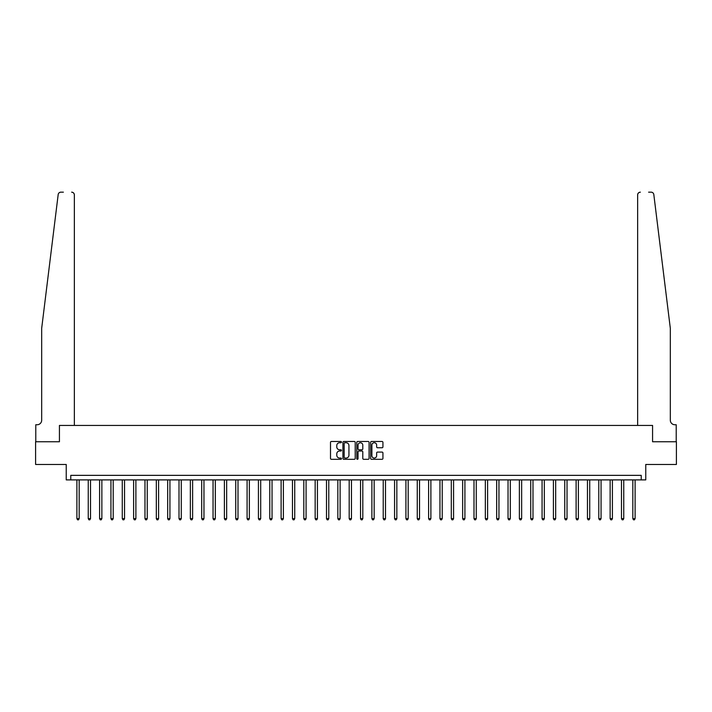 <?xml version="1.0" encoding="UTF-8"?>
<svg xmlns="http://www.w3.org/2000/svg" width="712" height="712" viewBox="0 0 712 712"><rect width="100%" height="100%" fill="white"/><g stroke="black" fill="none" stroke-linecap="round" stroke-linejoin="round"><path stroke-width="1.07" d="M341.475 442.108A0.623 0.623 0 0 0 340.852 441.485L331.392 441.485A0.89 0.89 0 0 0 330.502 442.375L330.502 458.412A0.89 0.89 0 0 0 331.392 459.302L340.852 459.302A0.623 0.623 0 0 0 341.475 458.679A0.623 0.623 0 0 0 340.852 458.056L339.633 458.056A2.848 2.848 0 0 1 336.776 455.208L336.776 453.873A2.848 2.848 0 0 1 339.633 451.016L340.852 451.016A0.623 0.623 0 0 0 341.475 450.393A0.623 0.623 0 0 0 340.852 449.77L339.633 449.77A2.848 2.848 0 0 1 336.776 446.922L336.776 445.587A2.848 2.848 0 0 1 339.633 442.731L340.852 442.731A0.623 0.623 0 0 0 341.475 442.108M382.041 447.768A0.89 0.89 0 0 0 382.931 446.878L382.931 442.375A0.89 0.89 0 0 0 382.041 441.485L371.522 441.485A0.89 0.89 0 0 0 370.632 442.375L370.632 458.412A0.89 0.89 0 0 0 371.522 459.302L382.041 459.302A0.89 0.89 0 0 0 382.931 458.412L382.931 452.983A0.89 0.89 0 0 0 382.041 452.084L377.538 452.084A0.89 0.89 0 0 0 376.648 452.983L376.648 455.671A2.385 2.385 0 0 1 374.263 458.056A2.385 2.385 0 0 1 371.878 455.671L371.878 445.116A2.385 2.385 0 0 1 374.263 442.731A2.385 2.385 0 0 1 376.648 445.116L376.648 446.878A0.89 0.89 0 0 0 377.538 447.768L382.041 447.768M63.377 192.169L60.885 192.169A2.723 2.723 0 0 0 58.179 194.563C59.781 191.715 59.781 191.715 58.179 194.563L41.679 328.321L41.679 420.214A4.539 4.539 0 0 1 37.14 424.752L35.778 424.752L35.778 441.769L59.425 441.769L35.6 441.769L35.6 464.464L66.234 464.464L66.234 479.897L70.773 479.897L70.773 475.358L641.227 475.358L641.227 479.897L645.766 479.897L645.766 464.464L676.4 464.464L676.4 441.769L652.575 441.769L652.575 425.438L637.641 425.438L637.641 194.892L637.641 425.438M74.359 425.438L74.359 194.892L74.359 425.438L59.425 425.438L59.425 441.769L59.425 425.438L652.575 425.438L652.575 441.769L676.222 441.769L676.222 424.752L674.86 424.752A4.539 4.539 0 0 1 670.321 420.214A4.539 4.539 0 0 0 674.86 424.752M355.217 442.375A0.89 0.89 0 0 0 354.327 441.485L343.816 441.485A0.89 0.89 0 0 0 342.926 442.375L342.926 458.412A0.89 0.89 0 0 0 343.816 459.302L354.327 459.302A0.89 0.89 0 0 0 355.217 458.412L355.217 442.375M357.673 441.485L368.184 441.485A0.89 0.89 0 0 1 369.074 442.375L369.074 458.412A0.89 0.89 0 0 1 368.184 459.302L363.681 459.302A0.89 0.89 0 0 1 362.791 458.412L362.791 451.906A0.89 0.89 0 0 0 361.901 451.016L358.919 451.016A0.89 0.89 0 0 0 358.029 451.906L358.029 458.679A0.623 0.623 0 0 1 357.406 459.302A0.623 0.623 0 0 1 356.783 458.679L356.783 442.375A0.89 0.89 0 0 1 357.673 441.485M70.773 479.897L641.227 479.897M344.795 442.731A0.623 0.623 0 0 0 344.172 443.353L344.172 457.433A0.623 0.623 0 0 0 344.795 458.056L346.085 458.056A2.848 2.848 0 0 0 348.942 455.208L348.942 445.587A2.848 2.848 0 0 0 346.085 442.731L344.795 442.731M362.791 445.16A2.385 2.385 0 0 0 360.414 442.775A2.385 2.385 0 0 0 358.029 445.16L358.029 448.88A0.89 0.89 0 0 0 358.919 449.77L361.901 449.77A0.89 0.89 0 0 0 362.791 448.88L362.791 445.16M76.896 479.897L76.896 518.648L79.166 518.648L79.166 479.897M79.166 518.648L78.489 519.831L77.581 519.831L76.896 518.648M74.359 194.892A2.723 2.723 0 0 0 71.636 192.169C73.274 192.347 74.181 193.255 74.359 194.892M41.679 420.214A4.539 4.539 0 0 1 37.14 424.752M664.376 280.11L653.821 194.563C652.219 191.715 652.219 191.715 653.821 194.563L670.321 328.321L670.321 420.214M648.623 192.169L651.115 192.169A2.723 2.723 0 0 1 653.821 194.563M640.364 192.169A2.723 2.723 0 0 0 637.641 194.892C637.818 193.255 638.726 192.347 640.364 192.169M88.244 479.897L88.244 518.648L90.513 518.648L90.513 479.897M90.513 518.648L89.828 519.831L88.929 519.831L88.244 518.648M99.591 479.897L99.591 518.648L101.861 518.648L101.861 479.897M101.861 518.648L101.175 519.831L100.267 519.831L99.591 518.648M110.939 479.897L110.939 518.648L113.208 518.648L113.208 479.897M113.208 518.648L112.523 519.831L111.615 519.831L110.939 518.648M122.277 479.897L122.277 518.648L124.547 518.648L124.547 479.897M124.547 518.648L123.87 519.831L122.962 519.831L122.277 518.648M133.625 479.897L133.625 518.648L135.894 518.648L135.894 479.897M135.894 518.648L135.218 519.831L134.31 519.831L133.625 518.648M144.972 479.897L144.972 518.648L147.242 518.648L147.242 479.897M147.242 518.648L146.556 519.831L145.649 519.831L144.972 518.648M156.32 479.897L156.32 518.648L158.589 518.648L158.589 479.897M158.589 518.648L157.904 519.831L156.996 519.831L156.32 518.648M167.667 479.897L167.667 518.648L169.928 518.648L169.928 479.897M169.928 518.648L169.251 519.831L168.344 519.831L167.667 518.648M179.006 479.897L179.006 518.648L181.275 518.648L181.275 479.897M181.275 518.648L180.599 519.831L179.691 519.831L179.006 518.648M190.353 479.897L190.353 518.648L192.623 518.648L192.623 479.897M192.623 518.648L191.946 519.831L191.038 519.831L190.353 518.648M201.701 479.897L201.701 518.648L203.97 518.648L203.97 479.897M203.97 518.648L203.285 519.831L202.377 519.831L201.701 518.648M213.048 479.897L213.048 518.648L215.318 518.648L215.318 479.897M215.318 518.648L214.632 519.831L213.725 519.831L213.048 518.648M224.387 479.897L224.387 518.648L226.656 518.648L226.656 479.897M226.656 518.648L225.98 519.831L225.072 519.831L224.387 518.648M235.734 479.897L235.734 518.648L238.004 518.648L238.004 479.897M238.004 518.648L237.327 519.831L236.42 519.831L235.734 518.648M247.082 479.897L247.082 518.648L249.351 518.648L249.351 479.897M249.351 518.648L248.675 519.831L247.767 519.831L247.082 518.648M258.429 479.897L258.429 518.648L260.699 518.648L260.699 479.897M260.699 518.648L260.013 519.831L259.106 519.831L258.429 518.648M269.777 479.897L269.777 518.648L272.046 518.648L272.046 479.897M272.046 518.648L271.361 519.831L270.453 519.831L269.777 518.648M281.115 479.897L281.115 518.648L283.385 518.648L283.385 479.897M283.385 518.648L282.708 519.831L281.801 519.831L281.115 518.648M292.463 479.897L292.463 518.648L294.732 518.648L294.732 479.897M294.732 518.648L294.056 519.831L293.148 519.831L292.463 518.648M303.81 479.897L303.81 518.648L306.08 518.648L306.08 479.897M306.08 518.648L305.395 519.831L304.487 519.831L303.81 518.648M315.158 479.897L315.158 518.648L317.427 518.648L317.427 479.897M317.427 518.648L316.742 519.831L315.834 519.831L315.158 518.648M326.505 479.897L326.505 518.648L328.775 518.648L328.775 479.897M328.775 518.648L328.09 519.831L327.182 519.831L326.505 518.648M337.844 479.897L337.844 518.648L340.113 518.648L340.113 479.897M340.113 518.648L339.437 519.831L338.529 519.831L337.844 518.648M349.192 479.897L349.192 518.648L351.461 518.648L351.461 479.897M351.461 518.648L350.785 519.831L349.877 519.831L349.192 518.648M360.539 479.897L360.539 518.648L362.808 518.648L362.808 479.897M362.808 518.648L362.123 519.831L361.215 519.831L360.539 518.648M371.887 479.897L371.887 518.648L374.156 518.648L374.156 479.897M374.156 518.648L373.471 519.831L372.563 519.831L371.887 518.648M383.225 479.897L383.225 518.648L385.495 518.648L385.495 479.897M385.495 518.648L384.818 519.831L383.91 519.831L383.225 518.648M394.573 479.897L394.573 518.648L396.842 518.648L396.842 479.897M396.842 518.648L396.166 519.831L395.258 519.831L394.573 518.648M405.92 479.897L405.92 518.648L408.19 518.648L408.19 479.897M408.19 518.648L407.513 519.831L406.605 519.831L405.92 518.648M417.268 479.897L417.268 518.648L419.537 518.648L419.537 479.897M419.537 518.648L418.852 519.831L417.944 519.831L417.268 518.648M428.615 479.897L428.615 518.648L430.885 518.648L430.885 479.897M430.885 518.648L430.199 519.831L429.292 519.831L428.615 518.648M439.954 479.897L439.954 518.648L442.223 518.648L442.223 479.897M442.223 518.648L441.547 519.831L440.639 519.831L439.954 518.648M451.301 479.897L451.301 518.648L453.571 518.648L453.571 479.897M453.571 518.648L452.894 519.831L451.987 519.831L451.301 518.648M462.649 479.897L462.649 518.648L464.918 518.648L464.918 479.897M464.918 518.648L464.233 519.831L463.325 519.831L462.649 518.648M473.996 479.897L473.996 518.648L476.266 518.648L476.266 479.897M476.266 518.648L475.58 519.831L474.673 519.831L473.996 518.648M485.344 479.897L485.344 518.648L487.613 518.648L487.613 479.897M487.613 518.648L486.928 519.831L486.02 519.831L485.344 518.648M496.682 479.897L496.682 518.648L498.952 518.648L498.952 479.897M498.952 518.648L498.275 519.831L497.368 519.831L496.682 518.648M508.03 479.897L508.03 518.648L510.299 518.648L510.299 479.897M510.299 518.648L509.623 519.831L508.715 519.831L508.03 518.648M519.377 479.897L519.377 518.648L521.647 518.648L521.647 479.897M521.647 518.648L520.962 519.831L520.054 519.831L519.377 518.648M530.725 479.897L530.725 518.648L532.994 518.648L532.994 479.897M532.994 518.648L532.309 519.831L531.401 519.831L530.725 518.648M542.072 479.897L542.072 518.648L544.333 518.648L544.333 479.897M544.333 518.648L543.657 519.831L542.749 519.831L542.072 518.648M553.411 479.897L553.411 518.648L555.68 518.648L555.68 479.897M555.68 518.648L555.004 519.831L554.096 519.831L553.411 518.648M564.758 479.897L564.758 518.648L567.028 518.648L567.028 479.897M567.028 518.648L566.351 519.831L565.444 519.831L564.758 518.648M576.106 479.897L576.106 518.648L578.375 518.648L578.375 479.897M578.375 518.648L577.69 519.831L576.782 519.831L576.106 518.648M587.453 479.897L587.453 518.648L589.723 518.648L589.723 479.897M589.723 518.648L589.038 519.831L588.13 519.831L587.453 518.648M598.792 479.897L598.792 518.648L601.062 518.648L601.062 479.897M601.062 518.648L600.385 519.831L599.477 519.831L598.792 518.648M610.139 479.897L610.139 518.648L612.409 518.648L612.409 479.897M612.409 518.648L611.733 519.831L610.825 519.831L610.139 518.648M621.487 479.897L621.487 518.648L623.757 518.648L623.757 479.897M623.757 518.648L623.071 519.831L622.172 519.831L621.487 518.648M632.834 479.897L632.834 518.648L635.104 518.648L635.104 479.897M635.104 518.648L634.419 519.831L633.511 519.831L632.834 518.648"/></g></svg>
